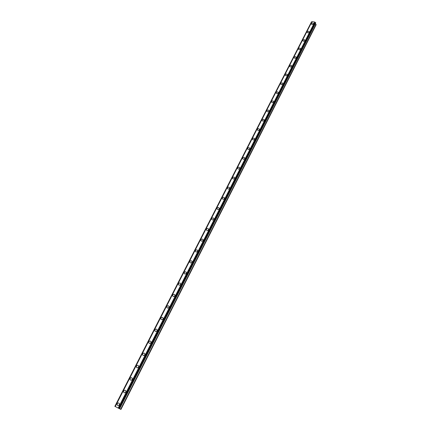 <?xml version="1.0" encoding="UTF-8"?>
<svg xmlns="http://www.w3.org/2000/svg" width="431" height="431" viewBox="0 0 431 431"><rect width="100%" height="100%" fill="white"/><g stroke="black" fill="none" stroke-linecap="round" stroke-linejoin="round"><path stroke-width="0.65" d="M119.312 404.774C118.509 405.786 117.792 405.824 117.157 404.892L117.254 403.728C118.056 402.716 118.773 402.678 119.409 403.615L119.312 404.774C118.514 405.786 117.792 405.824 117.157 404.892L117.254 403.728C118.056 402.716 118.773 402.678 119.409 403.615M123.649 392.129L123.751 391.014C124.559 390.001 125.276 389.969 125.906 390.922L125.804 392.027C124.995 393.04 124.279 393.072 123.649 392.129L123.751 391.014C124.559 390.001 125.276 389.969 125.906 390.922M132.209 379.452C131.396 380.46 130.679 380.492 130.054 379.533L130.162 378.466C130.976 377.454 131.697 377.432 132.317 378.391L132.209 379.452C131.396 380.465 130.679 380.492 130.054 379.533L130.162 378.466C130.976 377.454 131.692 377.432 132.317 378.391M138.534 367.04C137.71 368.047 136.993 368.069 136.379 367.11L136.487 366.081C137.311 365.073 138.028 365.052 138.642 366.021L138.534 367.04C137.71 368.047 136.993 368.069 136.379 367.11L136.487 366.081C137.311 365.073 138.028 365.052 138.642 366.021M144.773 354.788C143.949 355.796 143.227 355.812 142.623 354.842L142.731 353.856C143.561 352.854 144.283 352.838 144.886 353.808L144.773 354.788C143.949 355.796 143.232 355.812 142.623 354.842L142.731 353.856C143.561 352.849 144.283 352.838 144.886 353.808M150.936 342.699C150.101 343.696 149.385 343.712 148.787 342.737L148.9 341.788C149.735 340.786 150.451 340.776 151.049 341.756L150.936 342.699C150.101 343.696 149.385 343.712 148.787 342.737L148.9 341.788C149.735 340.786 150.451 340.776 151.049 341.756M157.019 330.76C156.178 331.757 155.462 331.762 154.869 330.787L154.982 329.871C155.828 328.88 156.545 328.869 157.132 329.855L157.019 330.76C156.178 331.757 155.462 331.762 154.869 330.787L154.982 329.871C155.823 328.88 156.539 328.869 157.132 329.855M163.026 318.972C162.18 319.964 161.463 319.969 160.876 318.988L160.995 318.11C161.84 317.119 162.557 317.119 163.139 318.105L163.026 318.972C162.18 319.964 161.463 319.969 160.876 318.988L160.995 318.11C161.84 317.119 162.557 317.119 163.139 318.105M168.952 307.335C168.101 308.321 167.39 308.327 166.808 307.341L166.926 306.495C167.778 305.509 168.494 305.509 169.071 306.5L168.952 307.335C168.101 308.327 167.39 308.327 166.808 307.341L166.926 306.5C167.778 305.509 168.494 305.509 169.071 306.5M174.808 295.844C173.952 296.83 173.24 296.824 172.669 295.838L172.783 295.03C173.639 294.044 174.356 294.05 174.927 295.041L174.808 295.844C173.952 296.83 173.24 296.824 172.669 295.838L172.783 295.03C173.639 294.044 174.356 294.05 174.927 295.041M180.589 284.498C179.732 285.473 179.021 285.473 178.45 284.487L178.569 283.706C179.431 282.725 180.142 282.731 180.708 283.722L180.589 284.498C179.732 285.478 179.021 285.473 178.456 284.487L178.569 283.706C179.431 282.725 180.142 282.731 180.708 283.722M186.3 273.292C185.438 274.261 184.727 274.256 184.166 273.27L184.285 272.516C185.147 271.546 185.858 271.552 186.418 272.543L186.3 273.292C185.438 274.261 184.727 274.256 184.166 273.27L184.285 272.521C185.147 271.546 185.858 271.552 186.418 272.543M191.94 262.22C191.073 263.19 190.362 263.179 189.812 262.193L189.926 261.472C190.793 260.502 191.504 260.513 192.054 261.504L191.94 262.22C191.073 263.19 190.367 263.179 189.812 262.193L189.926 261.472C190.793 260.502 191.504 260.513 192.054 261.504M195.502 250.562C196.369 249.597 197.08 249.608 197.624 250.594L197.511 251.289C196.644 252.254 195.933 252.243 195.388 251.257L195.502 250.562M197.511 251.289C196.644 252.248 195.933 252.243 195.388 251.257L195.502 250.556C196.369 249.597 197.08 249.608 197.624 250.594M203.012 240.487C202.139 241.446 201.433 241.435 200.894 240.455L201.008 239.781C201.88 238.822 202.586 238.833 203.125 239.819L203.012 240.487C202.144 241.446 201.433 241.435 200.894 240.455L201.008 239.781C201.88 238.822 202.586 238.833 203.125 239.819M208.448 229.82C207.575 230.768 206.869 230.757 206.336 229.777L206.449 229.13C207.322 228.177 208.028 228.193 208.561 229.173L208.448 229.82C207.575 230.768 206.869 230.757 206.336 229.782L206.449 229.13C207.322 228.177 208.028 228.193 208.561 229.173M211.826 218.609C212.698 217.66 213.404 217.677 213.932 218.657L213.819 219.277C212.946 220.225 212.241 220.209 211.713 219.234L211.826 218.609M213.819 219.277C212.946 220.225 212.241 220.209 211.713 219.234L211.82 218.609C212.698 217.66 213.404 217.677 213.932 218.652M219.126 208.863C218.248 209.805 217.547 209.789 217.025 208.82L217.132 208.211C218.011 207.273 218.711 207.289 219.239 208.259L219.126 208.863C218.248 209.805 217.547 209.789 217.025 208.82L217.132 208.211C218.011 207.273 218.711 207.289 219.239 208.259M224.368 198.572C223.49 199.505 222.789 199.488 222.272 198.524L222.38 197.942C223.258 197.005 223.958 197.021 224.481 197.991L224.368 198.572C223.49 199.505 222.795 199.494 222.272 198.524L222.38 197.942C223.258 197.005 223.958 197.021 224.481 197.991M229.551 188.401C228.672 189.333 227.972 189.317 227.46 188.352L227.568 187.787C228.446 186.86 229.147 186.876 229.658 187.841L229.551 188.401C228.672 189.333 227.972 189.317 227.46 188.352L227.568 187.792C228.446 186.86 229.147 186.876 229.658 187.841M234.669 178.353C233.791 179.274 233.096 179.258 232.584 178.305L232.692 177.755C233.575 176.834 234.27 176.85 234.776 177.809L234.669 178.353C233.791 179.274 233.096 179.258 232.584 178.305L232.692 177.755C233.575 176.834 234.27 176.85 234.776 177.809M239.733 168.419C238.849 169.335 238.16 169.318 237.653 168.37L237.756 167.842C238.639 166.926 239.334 166.942 239.835 167.896L239.733 168.419C238.849 169.335 238.16 169.318 237.653 168.37L237.756 167.842C238.639 166.926 239.334 166.942 239.835 167.896M244.733 158.603C243.854 159.513 243.159 159.497 242.658 158.554L242.761 158.042C243.644 157.132 244.339 157.148 244.84 158.096L244.733 158.603C243.854 159.513 243.159 159.497 242.658 158.554L242.761 158.042C243.644 157.132 244.334 157.148 244.84 158.091M249.678 148.9C248.795 149.805 248.105 149.789 247.609 148.851L247.712 148.356C248.595 147.45 249.285 147.467 249.781 148.404L249.678 148.894C248.795 149.805 248.105 149.789 247.609 148.851L247.712 148.356C248.595 147.45 249.285 147.467 249.781 148.404M254.565 139.305C253.687 140.204 252.997 140.188 252.501 139.256L252.604 138.777C253.487 137.877 254.171 137.893 254.667 138.83L254.565 139.305C253.687 140.204 252.997 140.188 252.501 139.256L252.604 138.782C253.487 137.877 254.171 137.893 254.667 138.83M259.397 129.823C258.514 130.717 257.83 130.701 257.339 129.774L257.442 129.311C258.32 128.416 259.009 128.433 259.5 129.359L259.397 129.823C258.519 130.717 257.83 130.701 257.339 129.774L257.442 129.311C258.32 128.416 259.009 128.433 259.494 129.359M264.176 120.443C263.293 121.332 262.608 121.321 262.123 120.4L262.22 119.953C263.104 119.064 263.788 119.08 264.273 120.001L264.176 120.443C263.293 121.337 262.608 121.321 262.123 120.4L262.22 119.953C263.104 119.064 263.788 119.08 264.273 120.001M268.896 111.176C268.017 112.06 267.333 112.044 266.854 111.133L266.951 110.697C267.829 109.813 268.513 109.83 268.992 110.745L268.896 111.176C268.017 112.06 267.333 112.044 266.854 111.133L266.951 110.697C267.829 109.813 268.513 109.83 268.992 110.74M273.566 102.012C272.688 102.885 272.009 102.874 271.53 101.969L271.622 101.549C272.505 100.671 273.184 100.687 273.663 101.592L273.566 102.012C272.688 102.885 272.009 102.874 271.53 101.969L271.622 101.549C272.505 100.671 273.184 100.687 273.663 101.592M278.184 92.945C277.305 93.818 276.627 93.807 276.152 92.907L276.244 92.498C277.128 91.631 277.801 91.641 278.281 92.541L278.184 92.945C277.305 93.818 276.627 93.807 276.152 92.907L276.244 92.498C277.128 91.625 277.801 91.641 278.281 92.541M282.752 83.986C281.874 84.848 281.201 84.837 280.726 83.948L280.818 83.549C281.696 82.687 282.37 82.698 282.844 83.587L282.752 83.986C281.874 84.848 281.201 84.837 280.726 83.948L280.818 83.549C281.696 82.682 282.37 82.698 282.844 83.587M287.267 75.118C286.389 75.98 285.715 75.969 285.247 75.086L285.338 74.703C286.216 73.841 286.89 73.852 287.358 74.735L287.267 75.118C286.394 75.98 285.715 75.969 285.247 75.086L285.338 74.703C286.216 73.841 286.89 73.852 287.358 74.735M291.733 66.352C290.86 67.209 290.187 67.198 289.718 66.326L289.81 65.948C290.688 65.092 291.356 65.103 291.825 65.981L291.733 66.352C290.86 67.209 290.187 67.198 289.718 66.326L289.81 65.948C290.688 65.092 291.356 65.103 291.825 65.981M296.151 57.679C295.278 58.53 294.61 58.519 294.147 57.657L294.233 57.291C295.106 56.445 295.774 56.45 296.242 57.318L296.151 57.679C295.278 58.53 294.61 58.524 294.147 57.657L294.233 57.291C295.106 56.439 295.774 56.45 296.242 57.318M300.526 49.102C299.647 49.948 298.985 49.942 298.521 49.08L298.608 48.725C299.48 47.884 300.148 47.895 300.606 48.751L300.526 49.102C299.647 49.948 298.985 49.942 298.521 49.08L298.608 48.73C299.48 47.884 300.148 47.889 300.606 48.751M304.846 40.622C303.974 41.457 303.311 41.451 302.848 40.6L302.934 40.255C303.807 39.42 304.469 39.426 304.932 40.277L304.846 40.622C303.974 41.457 303.311 41.451 302.848 40.6L302.934 40.255C303.807 39.42 304.469 39.426 304.927 40.277M309.124 32.228C308.251 33.058 307.589 33.052 307.131 32.212L307.217 31.878C308.084 31.043 308.747 31.048 309.205 31.894L309.124 32.228C308.251 33.058 307.589 33.052 307.131 32.212L307.217 31.878C308.084 31.043 308.747 31.048 309.205 31.894M313.353 23.92C312.486 24.75 311.823 24.745 311.371 23.91L311.451 23.586C312.319 22.757 312.981 22.762 313.434 23.597L313.353 23.92C312.486 24.75 311.823 24.745 311.371 23.91L311.451 23.586C312.319 22.757 312.981 22.762 313.434 23.597M311.855 21.814L311.408 22.003L114.851 406.352L120.939 409.45L316.149 24.745L315.309 23.743M119.597 408.771L315.724 22.924L314.775 22.035L311.952 21.62L115.201 406.53M311.656 21.83L115.012 406.433M312.033 21.55L115.244 406.552M314.775 22.035L118.202 408.06M314.894 22.137L118.38 408.152M315.325 22.477L118.978 408.453M315.681 22.757L119.473 408.707M316.047 24.325L120.626 409.294"/></g></svg>
